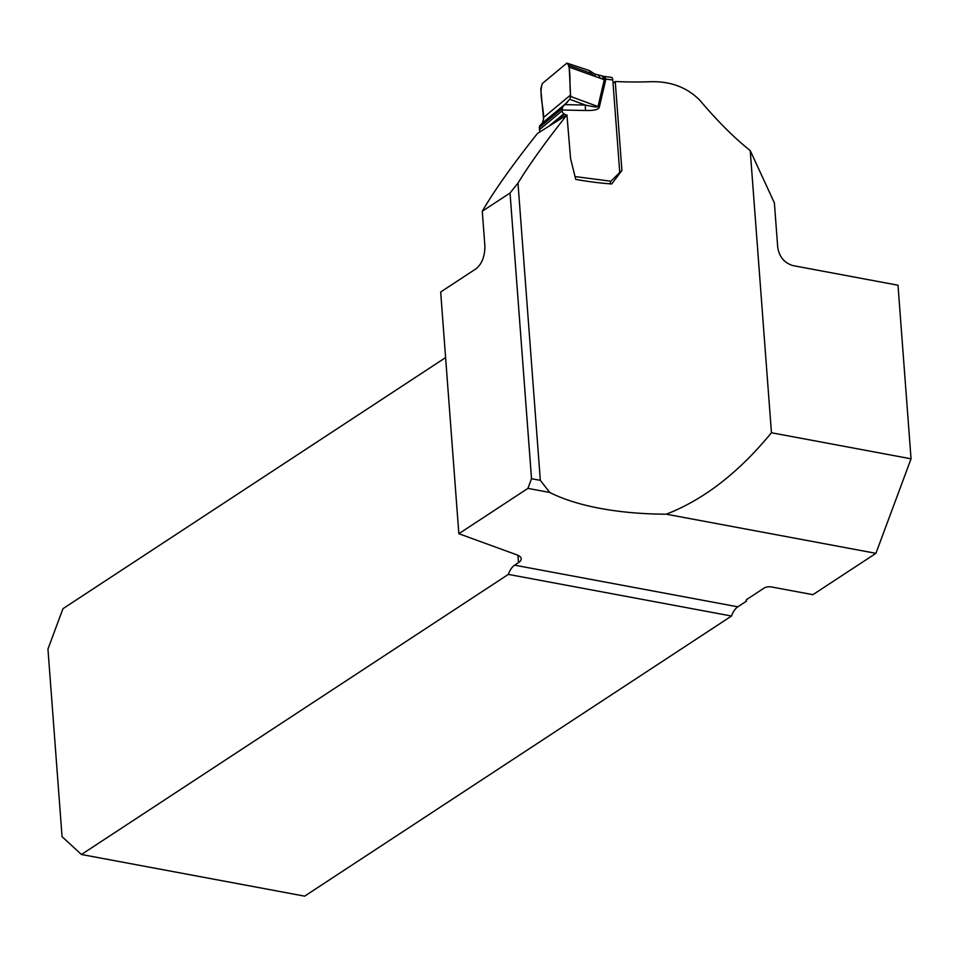 <?xml version="1.0" encoding="UTF-8"?>
<svg xmlns="http://www.w3.org/2000/svg" width="959" height="959" viewBox="0 0 959 959"><rect width="100%" height="100%" fill="white"/><g stroke="black" fill="none" stroke-linecap="round" stroke-linejoin="round"><path stroke-width="1.44" d="M540.325 480.351L531.514 478.709L527.918 488.383L458.846 533.707L440.672 291.992L475.472 269.167C481.526 264.72 484.679 257.216 484.93 246.655L482.269 211.244C494.281 190.601 512.693 164.672 537.496 133.433L566.937 114.912C545.851 141.536 529.524 164.265 517.98 183.097L540.325 480.351L549.771 492.458A177.607 68.101 175.7 0 0 666.253 514.192C703.678 499.747 738.742 472.595 771.444 432.749L750.226 150.587C734.354 137.988 717.5 121.158 699.662 100.084C686.944 87.341 670.641 81.227 650.753 81.719A177.607 68.101 -4.3 0 1 615.234 81.515L613.053 83.337M746.378 599.854L746.474 601.137A5.275 2.026 -4.3 0 1 746.162 600.514A5.275 2.026 -4.3 0 1 747.013 599.303L764.215 588.011A5.275 2.026 -4.3 0 1 771.48 586.956L812.908 594.676L875.927 553.331L911.05 458.81L897.996 285.219L793.285 265.667C784.546 263.198 779.367 257.12 777.737 247.458L774.381 202.864L750.226 150.587M445.599 357.587L62.97 608.677L47.95 649.075L62.059 836.668L81.443 854.493L304.638 896.15L731.513 616.038A16.866 8.871 100.6 0 1 737.819 606.819L746.474 601.137M458.846 533.707L516.889 554.865A16.866 6.461 -4.3 0 1 521.193 558.737A16.866 6.461 -4.3 0 1 518.483 562.633L514.623 565.163A16.866 8.871 -79.4 0 0 508.33 574.393L731.513 616.038M508.33 574.393L81.443 854.493M531.514 478.709L510.032 193.023L517.98 183.097M482.269 211.244L510.032 193.023M566.937 114.912L570.581 158.631L575.724 179.369A177.607 68.101 175.7 0 0 611.686 183.972L621.923 170.486L615.234 81.515M771.444 432.749L911.05 458.81M875.927 553.331L666.253 514.192M549.771 492.458L527.918 488.383M621.923 170.486L619.562 172.452M540.277 131.695A3.165 2.565 -129.8 0 1 539.438 129.681L539.677 125.833L542.386 123.052L543.573 118.976L540.768 88.959L542.362 83.505L566.889 63.102L589.282 70.51M566.889 63.102L569.071 65.416L569.178 67.13L595.024 76.384L590.516 73.1L589.521 70.582M569.178 67.13L570.629 96.475L598.008 106.581A10.537 5.227 -166.8 0 0 599.303 107.204C598.656 109.566 594.112 110.669 585.661 110.513L562.01 110.009L562.082 110.86A3.165 2.565 50.2 0 0 563.904 113.701L564.623 114.133A2.637 2.146 -129.8 0 1 565.906 115.571M599.675 78.051L604.302 79.717L604.446 78.938L599.675 78.051A4.22 2.302 -78.6 0 0 598.116 75.234A4.22 2.302 -78.6 0 0 598.104 75.234A4.22 2.302 101.4 0 1 599.651 78.051L595.024 76.384A4.22 1.81 -62.5 0 0 594.58 73.975L603.367 76.3M569.706 99.256L564.887 104.627L585.446 105.07L569.706 99.256L570.629 96.475M585.661 110.513A10.537 5.011 -88.8 0 1 585.446 105.07C593.321 106.857 597.505 107.36 598.008 106.581L604.302 79.717A10.537 5.227 -166.8 0 0 605.597 80.34L599.303 107.204M564.887 104.627L562.861 106.569L562.01 110.009M611.698 77.439L611.518 77.379A4.22 1.846 -82.6 0 0 611.458 77.367L611.686 77.439A4.22 1.846 -82.6 0 1 612.801 79.981L619.682 171.505A2.637 2.146 -129.8 0 1 619.118 173.135L610.979 181.107A3.165 2.565 50.2 0 0 610.883 181.203L610.056 183.265A4.22 1.846 -82.6 0 1 609.948 183.828M611.458 77.367L603.858 76.384L605.489 77.871L605.597 80.34M605.74 79.369A10.537 4.699 -175.6 0 1 604.446 78.938L602.624 76.636M589.833 71.529L590.516 73.1L569.071 65.416M542.362 83.505C538.79 93.718 543.585 106.389 543.549 117.489L570.653 94.941C569.059 85.207 571.492 66.519 566.889 63.102L542.362 83.505M518.483 562.633L517.932 555.297M737.819 606.819L514.623 565.163M612.801 79.981L605.74 79.07A10.537 4.04 175.7 0 1 604.458 78.854M575.028 176.564L610.883 181.203M553.535 123.351L564.623 114.133M548.5 126.516L563.904 113.701M539.438 129.681L562.082 110.86M543.549 117.489L570.653 94.941M539.677 125.833L562.861 106.569M539.234 127.595L561.962 108.703M542.386 123.052L567.404 102.241M589.473 70.582L594.556 73.963"/></g></svg>
